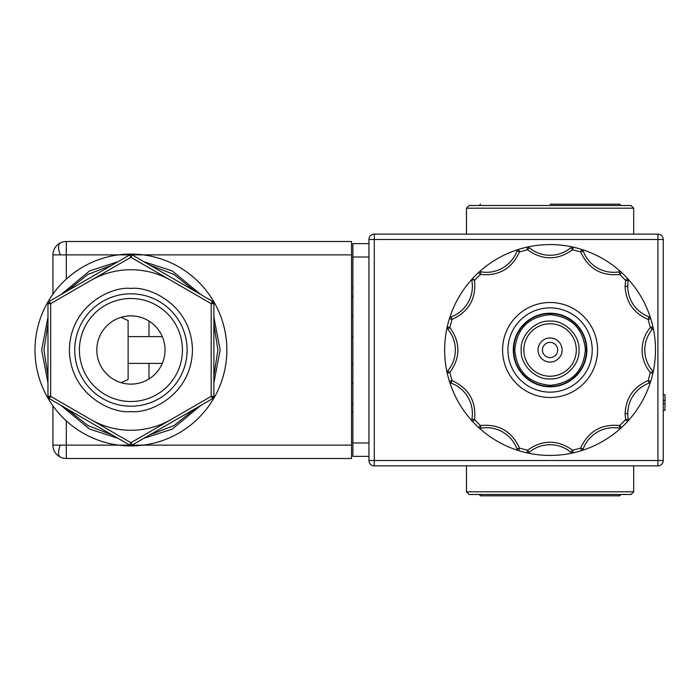 <?xml version="1.0" encoding="UTF-8"?>
<svg xmlns="http://www.w3.org/2000/svg" width="700" height="700" viewBox="0 0 700 700"><rect width="100%" height="100%" fill="white"/><g stroke="black" fill="none" stroke-linecap="round" stroke-linejoin="round"><path stroke-width="1.05" d="M182.429 350A51.511 51.511 0 0 1 130.926 401.511A51.511 51.511 0 0 1 79.415 350A51.511 51.511 0 0 1 130.926 298.489A51.511 51.511 0 0 1 182.429 350M130.926 293.808A56.192 56.192 0 0 1 187.119 350A56.192 56.192 0 0 1 130.926 406.192A56.192 56.192 0 0 1 74.734 350A56.192 56.192 0 0 1 130.926 293.808M130.926 257.311L129.588 254.993L49.315 301.341L50.654 303.651L47.976 303.651L47.976 396.349L50.654 396.349L49.315 398.659L129.588 445.007L130.926 442.689L132.265 445.007L212.537 398.659L211.199 396.349L213.876 396.349L213.876 303.651L211.199 303.651L212.537 301.341L132.265 254.993L130.926 257.311L50.654 303.651L50.654 396.349L130.926 442.689L211.199 396.349L211.199 303.651L130.926 257.311M213.876 303.651A2.678 2.678 0 0 0 212.537 301.341M212.537 398.659A2.678 2.678 0 0 0 213.876 396.349M47.976 396.349A2.678 2.678 0 0 0 49.315 398.659M49.315 301.341A2.678 2.678 0 0 0 47.976 303.651M129.588 254.993A2.678 2.678 0 0 1 132.265 254.993M129.588 445.007A2.678 2.678 0 0 0 132.265 445.007M226.852 350A95.926 95.926 0 0 1 130.926 445.926A95.926 95.926 0 0 1 35 350A95.926 95.926 0 0 1 130.926 254.074A95.926 95.926 0 0 1 226.852 350M351.54 445.121L66.308 445.121L66.308 458.5L351.54 458.5L351.54 241.5L66.308 241.5A13.379 13.379 0 0 0 52.929 254.879L52.929 294.158M66.308 241.5L66.308 254.879L52.929 254.879M66.308 420.892L66.308 445.121L52.929 445.121A13.379 13.379 0 0 0 66.308 458.5M149.782 265.108L173.95 274.426L195.02 291.226M213.876 323.881L217.884 350L213.876 376.119M195.011 408.774L173.95 425.574L149.782 434.892M90.79 280.481A80.272 80.272 0 0 1 171.062 280.481M171.062 419.519A80.272 80.272 0 0 1 90.79 419.519M351.54 254.879L66.308 254.879L66.308 279.108M121.082 382.664L128.117 379.435L128.117 320.565L121.082 317.336M112.07 434.892L87.902 425.574L66.832 408.774M47.976 376.119L43.96 350L47.976 323.881M66.832 291.226L87.894 274.426L112.07 265.108M52.929 405.842L52.929 445.121L52.929 405.842M148.986 378.945L148.986 363.379M148.986 336.621L148.986 321.055M214.935 458.5L216.65 458.5M165.043 350A34.116 34.116 0 0 1 130.926 384.116A34.116 34.116 0 0 1 96.81 350A34.116 34.116 0 0 1 130.926 315.884A34.116 34.116 0 0 1 165.043 350M644.796 350A32.445 32.445 0 0 0 653.056 371.621A32.445 32.445 0 0 1 652.374 329.166L650.317 327.451L652.934 326.865A105.42 105.42 0 0 0 650.72 318.614A2.678 2.678 0 0 0 649.084 316.899A32.445 32.445 0 0 1 628.25 280.814L625.616 280.35L627.585 278.539A105.42 105.42 0 0 1 650.72 318.614L648.165 319.41L649.084 316.899A2.678 2.678 0 0 1 650.72 318.614A105.42 105.42 0 0 1 652.934 373.135L650.317 372.549L652.654 371.989M627.585 421.461A2.678 2.678 0 0 0 628.25 419.186A32.445 32.445 0 0 1 649.084 383.101L648.165 380.59L650.72 381.386A105.42 105.42 0 0 1 627.585 421.461L625.616 419.65L628.25 419.186A2.678 2.678 0 0 1 627.585 421.461A105.42 105.42 0 0 1 581.464 450.642L580.668 448.088L583.179 449.006A2.678 2.678 0 0 1 581.464 450.642A105.42 105.42 0 0 1 526.942 452.856L527.529 450.24L529.244 452.296A2.678 2.678 0 0 1 526.942 452.856A105.42 105.42 0 0 1 478.616 427.507L480.427 425.539L480.891 428.172A2.678 2.678 0 0 1 478.616 427.507A105.42 105.42 0 0 1 449.435 381.386L451.99 380.59L451.071 383.101A2.678 2.678 0 0 1 449.435 381.386A105.42 105.42 0 0 1 447.221 326.865L449.838 327.451L447.781 329.166L447.221 326.865M507.938 350A42.14 42.14 0 0 0 550.077 392.14A42.14 42.14 0 0 0 592.218 350A42.14 42.14 0 0 0 550.077 307.86A42.14 42.14 0 0 0 507.938 350M550.077 313.206A36.794 36.794 0 0 1 586.871 350A36.794 36.794 0 0 1 550.077 386.794A36.794 36.794 0 0 1 513.284 350A36.794 36.794 0 0 1 550.077 313.206M513.686 350A36.391 36.391 0 0 1 550.077 313.609A36.391 36.391 0 0 1 586.469 350A36.391 36.391 0 0 1 550.077 386.391A36.391 36.391 0 0 1 513.686 350M514.754 350C516.854 328.545 528.622 316.776 550.077 314.676C571.532 316.776 583.301 328.545 585.401 350C583.301 371.455 571.532 383.224 550.077 385.324C528.622 383.224 516.854 371.455 514.754 350M578.979 350C580.081 364.551 564.629 380.004 550.077 378.901C535.526 379.995 520.074 364.551 521.176 350C520.074 335.449 535.526 319.996 550.077 321.099C564.629 319.996 580.081 335.449 578.979 350M523.854 350A26.224 26.224 0 0 0 550.077 376.224A26.224 26.224 0 0 0 576.301 350A26.224 26.224 0 0 0 550.077 323.776A26.224 26.224 0 0 0 523.854 350M633.692 234.141L633.692 208.189L466.463 208.189L466.463 234.141M633.692 491.811L631.015 494.489L469.14 494.489L466.463 491.811L633.692 491.811L633.692 465.859M466.463 491.811L466.463 465.859M633.692 208.189L631.015 205.511L469.14 205.511L466.463 208.189M538.038 350A12.04 12.04 0 0 0 550.077 362.04A12.04 12.04 0 0 0 562.117 350A12.04 12.04 0 0 0 550.077 337.96A12.04 12.04 0 0 0 538.038 350M542.447 350A7.63 7.63 0 0 0 550.077 357.63A7.63 7.63 0 0 0 557.707 350A7.63 7.63 0 0 0 550.077 342.37A7.63 7.63 0 0 0 542.447 350M479.168 494.489L480.506 495.827L619.649 495.827L620.988 494.489M550.077 204.173L619.649 204.173L550.077 204.173M550.077 397.495A47.495 47.495 0 0 1 502.582 350A47.495 47.495 0 0 1 550.077 302.505A47.495 47.495 0 0 1 597.572 350A47.495 47.495 0 0 1 550.077 397.495M451.071 316.899A32.445 32.445 0 0 0 471.704 279.781A32.445 32.445 0 0 1 451.071 316.899A2.678 2.678 0 0 0 449.435 318.614A105.42 105.42 0 0 0 446.994 327.906A105.42 105.42 0 0 1 449.435 318.614A2.678 2.678 0 0 1 451.071 316.899L451.99 319.41L449.435 318.614A105.42 105.42 0 0 1 472.57 278.539L474.539 280.35L472.238 279.676M478.616 272.493A105.42 105.42 0 0 1 518.691 249.358L519.488 251.912L516.976 250.994A2.678 2.678 0 0 1 518.691 249.358A105.42 105.42 0 0 1 573.212 247.144L572.626 249.76L570.911 247.704A2.678 2.678 0 0 1 573.212 247.144A105.42 105.42 0 0 1 621.539 272.493L619.727 274.461L619.264 271.828A2.678 2.678 0 0 1 621.539 272.493A105.42 105.42 0 0 1 627.585 278.539A2.678 2.678 0 0 1 628.25 280.814A2.678 2.678 0 0 0 627.585 278.539A105.42 105.42 0 0 0 621.539 272.493A2.678 2.678 0 0 0 619.264 271.828A32.445 32.445 0 0 1 583.179 250.994L580.668 251.912L581.464 249.358A2.678 2.678 0 0 1 583.179 250.994A2.678 2.678 0 0 0 581.464 249.358A105.42 105.42 0 0 0 573.212 247.144A2.678 2.678 0 0 0 570.911 247.704A32.445 32.445 0 0 1 529.244 247.704L527.529 249.76L526.942 247.144A2.678 2.678 0 0 1 529.244 247.704A2.678 2.678 0 0 0 526.942 247.144A105.42 105.42 0 0 0 518.691 249.358A2.678 2.678 0 0 0 516.976 250.994A32.445 32.445 0 0 1 480.891 271.828L480.427 274.461L478.616 272.493A2.678 2.678 0 0 1 480.891 271.828A2.678 2.678 0 0 0 478.616 272.493A105.42 105.42 0 0 0 471.852 279.326A105.42 105.42 0 0 1 478.616 272.493M374.281 234.141L374.281 465.859A5.355 5.355 0 0 1 368.935 460.504L368.935 239.496A5.355 5.355 0 0 1 374.281 234.141L657.913 234.141A5.355 5.355 0 0 1 663.259 239.496L663.259 460.504A5.355 5.355 0 0 1 657.913 465.859L657.913 234.141M374.281 465.859L657.913 465.859M368.935 456.356L352.879 456.356L352.879 243.644L368.935 243.644M472.57 421.461A2.678 2.678 0 0 1 471.905 419.186L474.539 419.65L472.57 421.461A2.678 2.678 0 0 1 471.905 419.186A32.445 32.445 0 0 0 451.071 383.101A2.678 2.678 0 0 1 449.435 381.386M518.691 450.642L519.488 448.088L516.976 449.006A2.678 2.678 0 0 0 518.691 450.642A2.678 2.678 0 0 1 516.976 449.006A32.445 32.445 0 0 0 480.891 428.172A2.678 2.678 0 0 1 478.616 427.507M573.212 452.856L572.626 450.24L570.911 452.296A2.678 2.678 0 0 0 573.212 452.856A2.678 2.678 0 0 1 570.911 452.296A32.445 32.445 0 0 0 529.244 452.296A2.678 2.678 0 0 1 526.942 452.856M621.539 427.507L619.727 425.539L619.264 428.172A2.678 2.678 0 0 0 621.539 427.507A2.678 2.678 0 0 1 619.264 428.172A32.445 32.445 0 0 0 583.179 449.006A2.678 2.678 0 0 1 581.464 450.642M351.54 383.442L352.879 383.442M352.879 316.558L351.54 316.558M351.54 287.928L352.879 287.928M352.879 296.354L351.54 296.354M352.879 412.213L351.54 412.213M351.54 403.646L352.879 403.646M663.259 394.686L665 394.686L665 400.391L663.259 400.391M663.259 403.716L665 403.716L665 400.391M663.259 410.358L665 410.358L665 403.716M649.084 316.899A32.445 32.445 0 0 1 627.76 286.422L625.082 286.422L625.616 280.35L619.727 274.461C601.344 276.238 588.324 268.721 580.668 251.912L572.626 249.76C557.594 260.488 542.561 260.488 527.529 249.76L519.488 251.912C511.831 268.721 498.811 276.238 480.427 274.461L474.539 280.35C476.315 298.734 468.799 311.754 451.99 319.41L449.838 327.451C460.565 342.484 460.565 357.516 449.838 372.549L447.221 373.135A2.678 2.678 0 0 1 447.781 370.834L449.838 372.549L451.99 380.59C468.799 388.246 476.315 401.266 474.539 419.65L480.427 425.539C498.811 423.762 511.831 431.279 519.488 448.088L527.529 450.24C542.561 439.512 557.594 439.512 572.626 450.24L580.668 448.088C588.324 431.279 601.344 423.762 619.727 425.539L625.616 419.65L625.082 413.578L627.76 413.578A32.445 32.445 0 0 0 628.25 419.186M650.72 381.386A2.678 2.678 0 0 1 649.084 383.101A2.678 2.678 0 0 0 650.72 381.386A105.42 105.42 0 0 0 653.161 372.094A105.42 105.42 0 0 1 650.72 381.386M652.995 327.451A2.678 2.678 0 0 1 652.374 329.166A2.678 2.678 0 0 0 652.934 326.865A2.678 2.678 0 0 1 652.995 327.451M447.781 370.834A32.445 32.445 0 0 0 447.099 328.379A32.445 32.445 0 0 1 447.781 370.834A2.678 2.678 0 0 0 447.221 373.135M471.975 279.598L472.57 278.539M652.916 371.919L652.934 373.135M130.926 411.539C148.925 414.015 191.625 395.553 192.465 350C191.625 304.447 148.925 285.985 130.926 288.461C112.928 285.985 70.219 304.447 69.379 350C70.219 395.553 112.928 414.015 130.926 411.539M129.727 255.237A2.678 2.319 180 0 1 130.926 254.993A2.678 2.319 0 0 1 132.125 255.237M213.684 302.662A2.678 0.639 -21.8 0 0 213.202 302.496A2.678 0.639 158.2 0 0 211.697 302.794M213.684 397.338A2.678 0.639 21.8 0 1 213.202 397.504A2.678 0.639 -158.2 0 1 211.697 397.206M132.125 444.762A2.678 2.319 0 0 1 130.926 445.007A2.678 2.319 180 0 1 129.727 444.762M50.155 397.206A2.678 0.639 -21.8 0 1 48.65 397.504A2.678 0.639 158.2 0 1 48.169 397.338M50.155 302.794A2.678 0.639 21.8 0 0 48.65 302.496A2.678 0.639 -158.2 0 0 48.169 302.662M143.903 261.713L172.244 270.909L200.891 294.621M213.876 317.1L220.159 350L213.876 382.9M200.891 405.379L172.244 429.091L143.903 438.287M60.322 242.909A13.379 5.46 -116.6 0 0 58.581 247.152A13.379 5.46 63.4 0 0 60.322 254.879M60.322 445.121A13.379 5.46 -63.4 0 0 58.581 452.847A13.379 5.46 116.6 0 0 60.322 457.091M117.95 438.287L89.6 429.091L60.953 405.379M47.976 382.9L41.685 350L47.976 317.1M60.953 294.621L89.6 270.909L117.95 261.713M625.082 286.422C625.949 302.199 633.64 313.197 648.165 319.41L650.317 327.451C644.954 334.005 642.215 341.521 642.119 350C642.215 358.479 644.954 365.995 650.317 372.549L648.165 380.59C633.64 386.803 625.949 397.801 625.082 413.578M368.935 239.496L663.259 239.496M368.935 460.504L663.259 460.504M368.935 442.977L352.879 442.977M368.935 257.023L352.879 257.023M451.071 383.101A32.445 32.445 0 0 1 471.905 419.186M480.891 428.172A32.445 32.445 0 0 1 516.976 449.006M529.244 452.296A32.445 32.445 0 0 1 570.911 452.296M583.179 449.006A32.445 32.445 0 0 1 619.264 428.172M619.264 271.828A32.445 32.445 0 0 1 583.179 250.994M570.911 247.704A32.445 32.445 0 0 1 529.244 247.704M516.976 250.994A32.445 32.445 0 0 1 480.891 271.828M128.117 336.621L162.304 336.621M351.54 336.621L352.879 336.621M128.117 363.379L162.304 363.379M351.54 363.379L352.879 363.379M619.649 204.173L620.988 205.511M480.506 204.173L479.168 205.511"/></g></svg>
